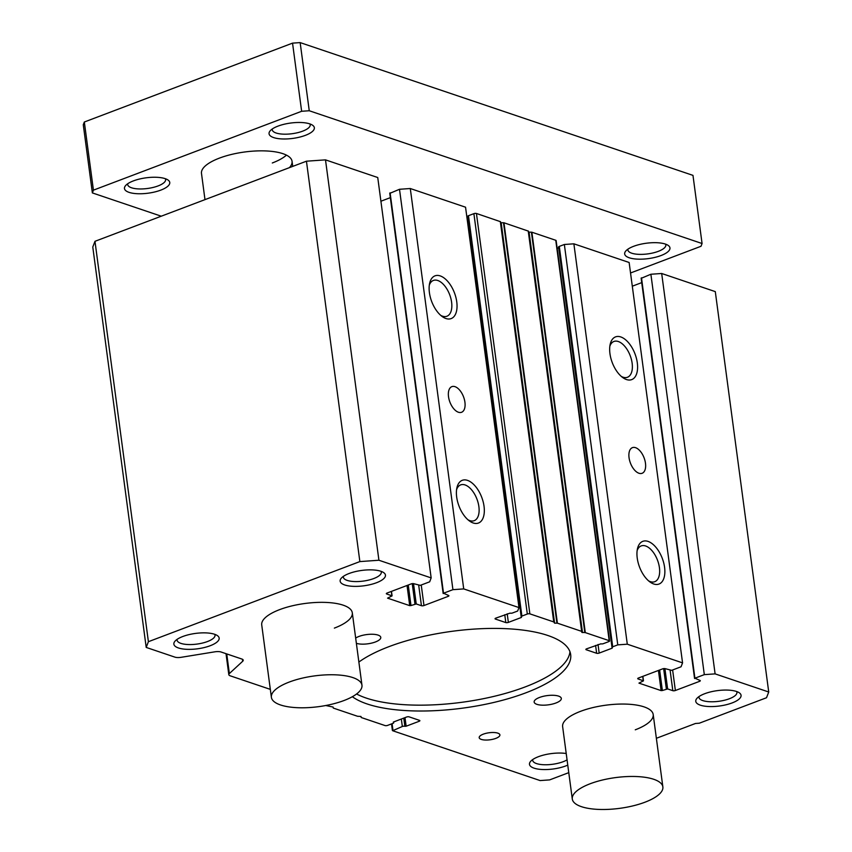 <?xml version="1.0" encoding="UTF-8"?>
<svg xmlns="http://www.w3.org/2000/svg" width="852" height="852" viewBox="0 0 852 852"><rect width="100%" height="100%" fill="white"/><g stroke="black" fill="none" stroke-linecap="round" stroke-linejoin="round"><path stroke-width="1.28" d="M572.288 799.016A45.688 15.517 172.4 0 0 598.317 809.4A45.688 15.517 172.4 0 0 644.932 802.222A45.688 15.517 172.4 0 0 662.867 786.939A45.688 15.517 172.4 0 0 636.838 776.555A45.688 15.517 172.4 0 0 590.223 783.733A45.688 15.517 172.4 0 0 572.288 799.016L562.629 726.607A45.688 15.517 -7.6 0 1 580.563 711.324A45.688 15.517 -7.6 0 1 627.178 704.146A45.688 15.517 -7.6 0 1 653.196 714.519A45.688 15.517 -7.6 0 1 635.272 729.813M271.383 697.309A45.688 15.517 172.4 0 0 297.412 707.692A45.688 15.517 172.4 0 0 344.027 700.514A45.688 15.517 172.4 0 0 361.962 685.232A45.688 15.517 172.4 0 0 335.933 674.848A45.688 15.517 172.4 0 0 289.318 682.026A45.688 15.517 172.4 0 0 271.383 697.309L261.724 624.899A45.688 15.517 -7.6 0 1 279.658 609.617A45.688 15.517 -7.6 0 1 326.273 602.439A45.688 15.517 -7.6 0 1 352.302 612.822A45.688 15.517 -7.6 0 1 334.367 628.105M456.683 497.057A22.844 12.173 -110.7 0 1 456.906 487.802A22.844 12.173 -110.7 0 1 470.826 482.072A22.844 12.173 -110.7 0 1 484.042 506.301A22.844 12.173 -110.7 0 1 469.473 520.987A22.844 12.173 -110.7 0 1 456.683 497.057M468.025 519.816A19.138 10.203 69.3 0 0 474.202 520.678A19.138 10.203 69.3 0 0 478.888 506.663A19.138 10.203 69.3 0 0 460.644 484.894A19.138 10.203 69.3 0 0 456.587 489.634M429.408 292.598A22.844 12.173 -110.7 0 1 429.621 283.354A22.844 12.173 -110.7 0 1 443.551 277.614A22.844 12.173 -110.7 0 1 456.757 301.842A22.844 12.173 -110.7 0 1 442.188 316.529A22.844 12.173 -110.7 0 1 429.408 292.598M440.74 315.368A19.138 10.203 69.3 0 0 446.927 316.23A19.138 10.203 69.3 0 0 451.603 302.204A19.138 10.203 69.3 0 0 433.37 280.446A19.138 10.203 69.3 0 0 429.301 285.186M448.514 396.681A13.707 7.306 -110.7 0 1 451.869 386.638A13.707 7.306 -110.7 0 1 464.926 402.229A13.707 7.306 -110.7 0 1 461.582 412.272A13.707 7.306 -110.7 0 1 448.514 396.681M609.947 353.623A22.844 12.173 -110.7 0 1 610.17 344.378A22.844 12.173 -110.7 0 1 624.09 338.638A22.844 12.173 -110.7 0 1 637.307 362.867A22.844 12.173 -110.7 0 1 622.737 377.553A22.844 12.173 -110.7 0 1 609.947 353.623M621.278 376.392A19.138 10.203 69.3 0 0 627.466 377.255A19.138 10.203 69.3 0 0 632.141 363.229A19.138 10.203 69.3 0 0 613.909 341.471A19.138 10.203 69.3 0 0 609.851 346.21M637.232 558.081A22.844 12.173 -110.7 0 1 637.445 548.826A22.844 12.173 -110.7 0 1 651.365 543.097A22.844 12.173 -110.7 0 1 664.581 567.326A22.844 12.173 -110.7 0 1 650.012 582.001A22.844 12.173 -110.7 0 1 637.232 558.081M648.564 580.84A19.138 10.203 69.3 0 0 654.751 581.703A19.138 10.203 69.3 0 0 659.427 567.688A19.138 10.203 69.3 0 0 641.194 545.919A19.138 10.203 69.3 0 0 637.126 550.658M629.053 457.705A13.707 7.306 -110.7 0 1 632.408 447.651A13.707 7.306 -110.7 0 1 645.475 463.243A13.707 7.306 -110.7 0 1 642.12 473.286A13.707 7.306 -110.7 0 1 629.053 457.705M539.529 697.447A13.707 4.654 -7.6 0 1 553.512 695.296A13.707 4.654 -7.6 0 1 561.319 698.416A13.707 4.654 -7.6 0 1 555.941 702.996A13.707 4.654 -7.6 0 1 541.957 705.158A13.707 4.654 -7.6 0 1 534.151 702.037A13.707 4.654 -7.6 0 1 539.529 697.447M355.667 638.073A13.707 4.654 -7.6 0 1 358.99 636.433A13.707 4.654 -7.6 0 1 372.974 634.271A13.707 4.654 -7.6 0 1 380.78 637.392A13.707 4.654 -7.6 0 1 375.402 641.971A13.707 4.654 -7.6 0 1 356.37 643.313M567.773 765.128A22.844 7.753 -7.6 0 1 565.803 765.927A22.844 7.753 -7.6 0 1 538.89 769.218A22.844 7.753 -7.6 0 1 530.647 761.347A22.844 7.753 -7.6 0 1 538.453 756.683A22.844 7.753 -7.6 0 1 566.218 753.519M532.745 759.537A19.138 6.496 172.4 0 0 532.702 760.378A19.138 6.496 172.4 0 0 543.597 764.723A19.138 6.496 172.4 0 0 563.129 761.72A19.138 6.496 172.4 0 0 567.07 759.867M349.118 573.492A22.844 7.753 -7.6 0 1 383.538 572.523A22.844 7.753 -7.6 0 1 376.477 582.747A22.844 7.753 -7.6 0 1 349.565 586.027A22.844 7.753 -7.6 0 1 341.311 578.157A22.844 7.753 -7.6 0 1 349.118 573.492M343.42 576.346A19.138 6.496 172.4 0 0 343.367 577.187A19.138 6.496 172.4 0 0 354.272 581.543A19.138 6.496 172.4 0 0 373.794 578.529A19.138 6.496 172.4 0 0 381.302 572.129A19.138 6.496 172.4 0 0 381.036 571.33M704.732 693.698A22.844 7.753 -7.6 0 1 739.153 692.719A22.844 7.753 -7.6 0 1 732.092 702.943A22.844 7.753 -7.6 0 1 705.179 706.223A22.844 7.753 -7.6 0 1 696.925 698.363A22.844 7.753 -7.6 0 1 704.732 693.698M699.023 696.542A19.138 6.496 172.4 0 0 698.981 697.394A19.138 6.496 172.4 0 0 709.886 701.739A19.138 6.496 172.4 0 0 729.408 698.736A19.138 6.496 172.4 0 0 736.916 692.325A19.138 6.496 172.4 0 0 736.65 691.526M182.839 636.487A22.844 7.753 -7.6 0 1 217.26 635.517A22.844 7.753 -7.6 0 1 210.199 645.731A22.844 7.753 -7.6 0 1 183.286 649.022A22.844 7.753 -7.6 0 1 175.033 641.151A22.844 7.753 -7.6 0 1 182.839 636.487M177.131 639.341A19.138 6.496 172.4 0 0 177.088 640.182A19.138 6.496 172.4 0 0 187.994 644.527A19.138 6.496 172.4 0 0 207.515 641.524A19.138 6.496 172.4 0 0 215.023 635.123A19.138 6.496 172.4 0 0 214.757 634.325M483.297 734.158A10.448 3.546 -7.6 0 1 493.958 732.518A10.448 3.546 -7.6 0 1 499.9 734.893A10.448 3.546 -7.6 0 1 495.811 738.386A10.448 3.546 -7.6 0 1 485.15 740.026A10.448 3.546 -7.6 0 1 479.197 737.651A10.448 3.546 -7.6 0 1 483.297 734.158M358.862 662.057A114.221 38.787 -7.6 0 1 389.076 646.604A114.221 38.787 -7.6 0 1 505.619 628.659A114.221 38.787 -7.6 0 1 570.68 654.613A114.221 38.787 -7.6 0 1 525.854 692.825A114.221 38.787 -7.6 0 1 352.355 696.712M356.583 693.986A114.221 38.787 172.4 0 0 525.066 686.968A114.221 38.787 172.4 0 0 569.956 651.727M94.977 241.308L92.783 247.037L146.203 647.424L148.397 641.694L94.977 241.308L306.443 161.198L325.496 159.867L377.745 177.525L431.165 577.912L429.674 581.809L420.27 585.367L413.806 583.705A1.832 0.618 -7.6 0 0 411.26 583.876L387.042 593.056A1.832 0.618 -7.6 0 0 386.329 593.663A1.832 0.618 -7.6 0 0 386.691 593.972L392.069 595.878L387.564 598.147L409.716 605.644L407.032 585.484M390.344 197.653L380.908 201.232M421.239 585.004L423.976 605.538L448.195 596.357A1.832 0.618 -7.6 0 0 448.908 595.75A1.832 0.618 -7.6 0 0 448.546 595.442L443.519 593.226L452.923 589.669L463.722 588.913L518.975 607.582L465.554 207.206L410.291 188.526L399.503 189.282L389.928 193.297M467.865 217.111L466.917 217.473M500.507 221.701L553.928 622.088L500.507 221.701L476.438 213.469A1.832 0.618 172.4 0 0 473.893 213.65L468.472 215.705A1.832 0.618 172.4 0 0 467.759 216.312L521.179 616.699A1.832 0.618 -7.6 0 1 521.893 616.092L527.313 614.036A1.832 0.618 -7.6 0 1 529.859 613.855L553.747 621.928L554.599 623.153L557.389 623.163L581.65 631.364L581.841 632.376L585.292 632.599L609.191 640.672A1.832 0.618 -7.6 0 1 609.553 640.981A1.832 0.618 -7.6 0 1 608.839 641.588L603.408 643.643A1.832 0.618 -7.6 0 1 600.873 643.824L586.591 648.841A1.832 0.618 -7.6 0 0 585.867 649.448A1.832 0.618 -7.6 0 0 586.24 649.756L596.634 653.271L595.591 645.433M528.41 231.137L581.831 631.513L528.41 231.137L503.969 222.777L500.635 222.691M609.553 640.981L556.132 240.594A1.832 0.618 172.4 0 0 555.76 240.285L531.872 232.213L528.538 232.117M558.678 247.815L557.165 248.379M559.295 246.398A1.832 0.618 172.4 0 0 558.571 247.016L611.992 647.392A1.832 0.618 -7.6 0 1 612.716 646.785L617.775 644.868L564.354 244.481L559.295 246.398L612.716 646.785M617.775 644.868L627.296 644.197L682.558 662.877L629.138 262.491L573.875 243.821L564.354 244.481M641.737 282.619L632.301 286.197M672.622 669.97L675.37 690.503L699.588 681.334A1.832 0.618 -7.6 0 0 700.301 680.716A1.832 0.618 -7.6 0 0 699.939 680.418L694.912 678.203L704.316 674.635L715.105 673.879L768.728 692.005L715.297 291.618L661.684 273.492L650.885 274.248L641.311 278.274M568.774 772.647L549.636 779.899L540.115 780.57L392.665 730.728L402.336 726.479A1.832 0.618 -7.6 0 1 404.87 726.309L403.773 718.087M404.998 717.629L406.138 726.213L404.87 726.309M406.138 726.213L419.152 721.282L419.014 720.196M393.336 722.07L406.574 717.033A1.832 0.618 -7.6 0 1 409.109 716.851L419.503 720.366A1.832 0.618 -7.6 0 1 419.876 720.675A1.832 0.618 -7.6 0 1 419.152 721.282M393.379 722.421A1.832 0.618 -7.6 0 1 393.752 722.73A1.832 0.618 -7.6 0 1 393.028 723.337L387.607 725.393A1.832 0.618 -7.6 0 1 385.072 725.574L361.184 717.501L360.982 716.468L357.531 716.266L333.281 708.065L333.079 707.043L325.752 705.52M270.329 689.374L230.178 675.806A6.848 2.332 -7.6 0 1 228.815 674.667A6.848 2.332 -7.6 0 1 229.358 673.57L242.692 661.269L242.426 659.267M146.203 647.424L174.926 657.137A6.848 2.332 -7.6 0 0 181.231 657.297L214.768 651.833A6.848 2.332 -7.6 0 1 221.073 652.004L241.872 659.033A6.848 2.332 -7.6 0 1 243.235 660.183A6.848 2.332 -7.6 0 1 242.692 661.269M148.397 641.694L359.863 561.585L306.443 161.198M359.863 561.585L378.916 560.243L325.496 159.867M378.916 560.243L431.165 577.912M408.246 585.015L410.994 605.548L409.716 605.644M410.994 605.548L416.234 603.951L421.431 605.708L418.715 585.356M423.976 605.538A1.832 0.618 -7.6 0 1 421.431 605.708M452.923 589.669L399.503 189.282M463.722 588.913L410.291 188.526M518.975 607.582L517.654 611.033L512.595 612.95A1.832 0.618 -7.6 0 1 510.05 613.12L495.768 618.147A1.832 0.618 -7.6 0 0 495.055 618.754A1.832 0.618 -7.6 0 0 495.417 619.063L505.811 622.578L504.767 614.729M507.206 613.813L508.356 622.397A1.832 0.618 -7.6 0 1 505.811 622.578M508.356 622.397L521.371 617.466L521.286 616.88M521.179 616.699A1.832 0.618 -7.6 0 0 521.541 617.008L521.371 617.466M598.029 644.506L599.169 653.09A1.832 0.618 -7.6 0 1 596.634 653.271M599.169 653.09L612.183 648.159L612.109 647.573M611.992 647.392A1.832 0.618 -7.6 0 0 612.364 647.701L612.183 648.159M627.296 644.197L573.875 243.821M682.558 662.877L681.057 666.775L671.664 670.343L665.199 668.671A1.832 0.618 -7.6 0 0 662.654 668.852L638.436 678.022A1.832 0.618 -7.6 0 0 637.722 678.639A1.832 0.618 -7.6 0 0 638.084 678.938L643.462 680.854L638.957 683.123L661.109 690.61L658.426 670.449M659.64 669.991L662.377 690.525L661.109 690.61M662.377 690.525L667.627 688.927L672.824 690.684L670.109 670.332M675.37 690.503A1.832 0.618 -7.6 0 1 672.824 690.684M704.316 674.635L650.885 274.248M715.105 673.879L661.684 273.492M768.728 692.005L766.523 697.735L699.29 723.21L695.477 723.476L656.37 738.29M278.029 126.107A22.844 7.753 -7.6 0 1 312.45 125.137A22.844 7.753 -7.6 0 1 305.389 135.351A22.844 7.753 -7.6 0 1 278.476 138.642A22.844 7.753 -7.6 0 1 270.222 130.771A22.844 7.753 -7.6 0 1 278.029 126.107M272.331 128.961A19.138 6.496 172.4 0 0 272.278 129.802A19.138 6.496 172.4 0 0 283.183 134.147A19.138 6.496 172.4 0 0 302.705 131.144A19.138 6.496 172.4 0 0 310.213 124.743A19.138 6.496 172.4 0 0 309.947 123.945M633.643 246.303A22.844 7.753 -7.6 0 1 668.064 245.333A22.844 7.753 -7.6 0 1 661.003 255.547A22.844 7.753 -7.6 0 1 634.09 258.838A22.844 7.753 -7.6 0 1 625.837 250.967A22.844 7.753 -7.6 0 1 633.643 246.303M627.945 249.157A19.138 6.496 172.4 0 0 627.892 249.998A19.138 6.496 172.4 0 0 638.798 254.343A19.138 6.496 172.4 0 0 658.319 251.34A19.138 6.496 172.4 0 0 665.827 244.939A19.138 6.496 172.4 0 0 665.561 244.141M133.444 180.88A22.844 7.753 -7.6 0 1 167.865 179.91A22.844 7.753 -7.6 0 1 160.794 190.124A22.844 7.753 -7.6 0 1 133.881 193.415A22.844 7.753 -7.6 0 1 125.638 185.544A22.844 7.753 -7.6 0 1 133.444 180.88M127.736 183.734A19.138 6.496 172.4 0 0 127.694 184.575A19.138 6.496 172.4 0 0 138.588 188.92A19.138 6.496 172.4 0 0 158.11 185.917A19.138 6.496 172.4 0 0 165.618 179.516A19.138 6.496 172.4 0 0 165.363 178.718M204.981 199.634L201.487 173.403A45.688 15.517 -7.6 0 1 219.411 158.121A45.688 15.517 -7.6 0 1 266.026 150.942A45.688 15.517 -7.6 0 1 292.055 161.326A45.688 15.517 -7.6 0 1 289.403 167.652M272.31 162.977A45.688 15.517 172.4 0 0 286.453 155.128M630.533 272.981L701.015 246.271L702.069 243.523L309.255 110.749L301.64 111.282L93.422 190.156L92.367 192.914L161.262 216.195M92.367 192.914L83.272 124.765L84.327 122.006L93.422 190.156M301.64 111.282L292.545 43.133L84.327 122.006M309.255 110.749L300.16 42.6L292.545 43.133M702.069 243.523L692.974 175.374L300.16 42.6M392.932 730.047L392.09 723.699M402.336 726.479L401.335 719.013M229.358 673.57L226.738 653.91M386.595 593.269L386.691 593.972M391.888 595.729L391.313 591.437M414.967 604.047L412.24 583.641M416.234 603.951L413.529 583.631M448.195 596.357L448.045 595.271M443.519 593.226L390.099 192.84M495.321 618.36L495.417 619.063M521.893 616.092L468.472 215.705M527.313 614.036L473.893 213.65M529.859 613.855L476.438 213.469M553.747 621.928L500.326 221.552M501.178 222.766L554.599 623.153M556.92 623.11L503.5 222.723M557.389 623.163L503.969 222.777M581.65 631.364L528.229 230.977M529.081 232.202L582.502 632.578M584.823 632.535L531.403 232.159M585.292 632.599L531.872 232.213M609.191 640.672L555.76 240.285M586.144 649.064L586.24 649.756M637.988 678.245L638.084 678.938M643.281 680.695L642.706 676.403M666.36 689.012L663.633 668.607M667.627 688.927L664.911 668.607M699.588 681.334L699.439 680.247M694.912 678.203L641.492 277.816M392.399 730.505L391.515 723.912M393.752 722.73L393.645 721.932M228.815 674.667L226.014 653.676M392.069 595.878L391.473 591.373M443.168 593.535L389.737 193.148M643.462 680.854L642.866 676.35M694.561 678.501L641.13 278.114M662.867 786.939L653.196 714.519M361.962 685.232L352.302 612.822M292.726 166.396L292.055 161.326"/></g></svg>
